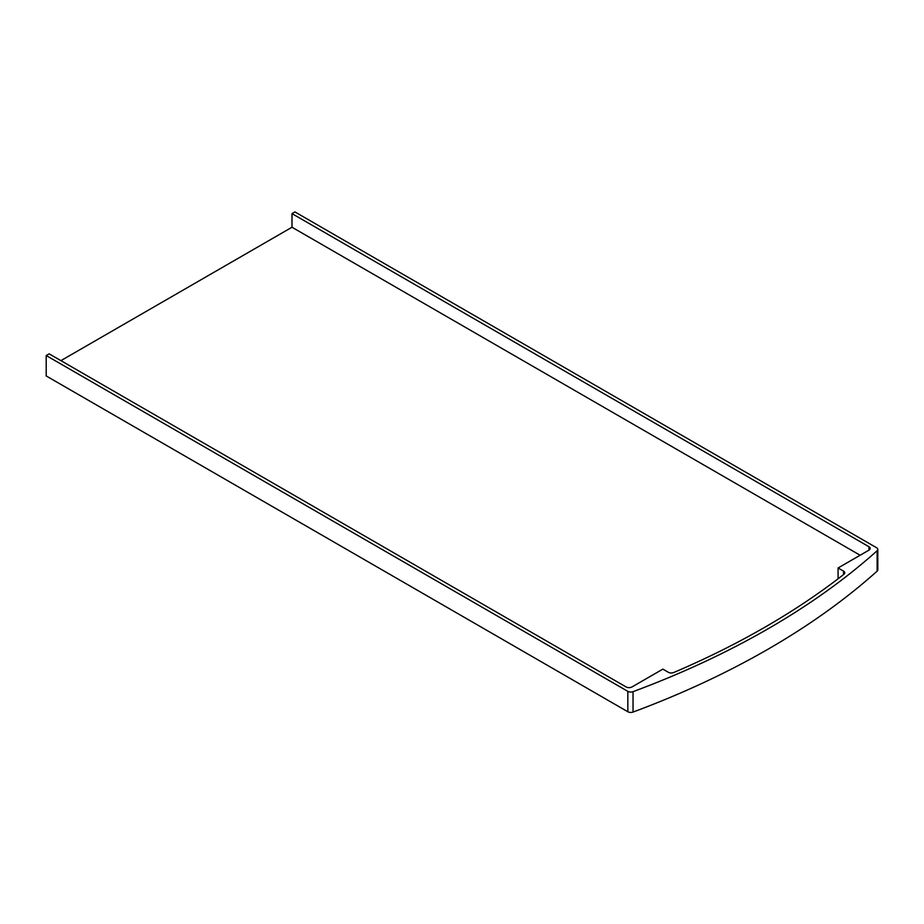 <?xml version="1.0" encoding="UTF-8"?>
<svg xmlns="http://www.w3.org/2000/svg" width="924" height="924" viewBox="0 0 924 924"><rect width="100%" height="100%" fill="white"/><g stroke="black" fill="none" stroke-linecap="round" stroke-linejoin="round"><path stroke-width="1.39" d="M49.145 353.846L46.2 355.544L46.2 375.941L627.835 711.746A4.158 2.402 0 0 0 633.032 712.069A815.95 471.09 0 0 0 877.142 571.136A4.158 2.402 0 0 0 877.8 569.831L877.8 549.433A4.158 2.402 0 0 0 876.576 547.736L294.941 211.931L291.996 213.629L868.964 546.742A4.158 2.402 180 0 1 870.189 548.44A4.158 2.402 180 0 1 868.964 550.138L838.091 567.971L843.554 571.124A4.158 2.402 180 0 1 844.767 572.822A4.158 2.402 180 0 1 843.959 574.254A811.792 468.687 180 0 1 673.758 672.51A4.158 2.402 180 0 1 668.341 672.279L662.878 669.126L631.993 686.948A4.158 2.402 180 0 1 626.114 686.948L49.145 353.846M291.996 213.629L291.996 227.235L60.915 360.649M46.2 355.544L627.835 691.348A4.158 2.402 0 0 0 633.032 691.672A815.95 471.09 0 0 0 877.142 550.739A4.158 2.402 0 0 0 877.8 549.433M291.996 227.235L860.129 555.243M838.091 578.782L838.091 567.971M627.835 691.348L627.835 711.746M633.032 691.672L633.032 712.069M877.142 550.739L877.142 571.136M843.554 574.566L843.554 571.124M868.964 550.138L868.964 546.742"/></g></svg>
